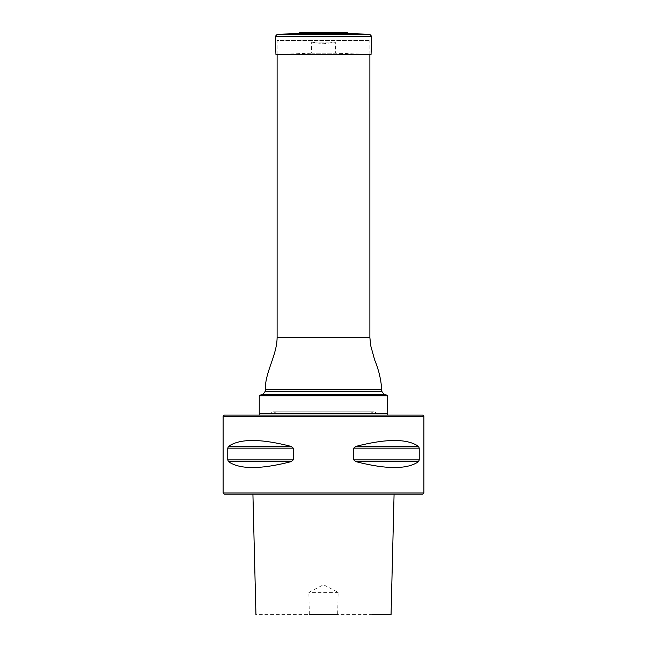 <?xml version="1.0" encoding="UTF-8"?>
<svg xmlns="http://www.w3.org/2000/svg" width="647" height="647" viewBox="0 0 647 647"><rect width="100%" height="100%" fill="white"/><g stroke="black" fill="none" stroke-linecap="round" stroke-linejoin="round"><path stroke-width="0.49" stroke-dasharray="3.23 2.43" d="M277.118 54.437L277.118 40.381L369.882 40.381L277.118 40.381M259.245 395.786L387.755 395.786M387.755 413.457L259.245 413.457M387.367 395.277L259.633 395.277M259.649 413.854L387.351 413.854L259.649 413.854M259.245 413.854L387.755 413.854M323.5 494.171L252.92 494.171L323.5 494.171M224.307 494.171L422.693 494.171M223.102 416.264L423.898 416.264M423.898 492.965L223.102 492.965M353.739 459.888L353.739 448.145L355.85 446.406C386.405 438.52 407.303 438.52 418.544 446.406L419.232 448.145L419.232 459.888L418.544 461.626C407.303 469.512 386.405 469.512 355.85 461.626L353.739 459.888L419.232 459.888M227.768 459.888L227.768 448.145L228.456 446.406C239.697 438.52 260.595 438.52 291.15 446.406L293.261 448.145L293.261 459.888L291.15 461.626C260.595 469.512 239.697 469.512 228.456 461.626L227.768 459.888L293.261 459.888M309.339 614.65L308.854 592.361L323.5 584.775L338.146 592.361L337.661 614.65L255.945 614.65M372.47 614.65L337.661 614.65M338.146 592.361L308.854 592.361M387.755 415.059L259.245 415.059L387.755 415.059M422.693 415.059L224.307 415.059M373.165 411.848L273.835 411.848L373.165 411.848L369.688 413.854L277.312 413.854L369.688 413.854M373.877 411.848L273.123 411.848L374.678 412.066L272.322 412.066L269.217 413.854L377.783 413.854L269.217 413.854M298.243 33.563L348.757 33.563M338.389 32.35L308.611 32.35L337.71 32.39L309.29 32.39L324.64 34.17L322.36 34.17L323.5 34.582L338.252 32.35M311.66 53.191L335.34 53.191L311.66 53.191L311.272 42.104L335.728 42.104L311.272 42.104L323.5 43.77L335.728 42.104L335.34 53.191L371.055 54.437L275.945 54.437L311.66 53.191M369.882 337.556L277.118 337.556M262.892 394.411L384.108 394.411M381.73 391.306L265.27 391.306M381.73 389.357L265.27 389.357M228.456 461.626L291.15 461.626M228.456 446.406L291.15 446.406M227.768 448.145L293.261 448.145M355.85 461.626L418.544 461.626M355.85 446.406L418.544 446.406M353.739 448.145L419.232 448.145M273.123 411.848L374.678 412.066L377.783 413.854M347.148 32.657L299.852 32.657M369.752 34.299L277.248 34.299M371.685 36.378L275.315 36.378M369.882 54.437L369.882 40.381M277.312 413.854L273.835 411.848"/><path stroke-width="0.97" d="M262.892 394.411L259.633 395.277L387.367 395.277L384.108 394.411L262.892 394.411L265.27 391.306L265.27 389.357C265.262 371.548 276.876 355.672 277.118 337.556L277.118 54.437M387.755 395.786L259.245 395.786L259.245 413.457L387.755 413.457L387.367 395.277M259.649 413.854L259.245 413.457M259.633 395.277L259.245 395.786M387.755 415.059L387.755 413.854L259.245 413.854L259.245 415.059M423.898 492.965L422.693 494.171L224.307 494.171L223.102 492.965L423.898 492.965L423.898 416.264L223.102 416.264L223.102 492.965M419.232 459.888L419.232 448.145L418.544 446.406C407.303 438.52 386.405 438.52 355.85 446.406L353.739 448.145L353.739 459.888L355.85 461.626C386.405 469.512 407.303 469.512 418.544 461.626L419.232 459.888L353.739 459.888M293.261 459.888L293.261 448.145L291.15 446.406C260.595 438.52 239.697 438.52 228.456 446.406L227.768 448.145L227.768 459.888L228.456 461.626C239.697 469.512 260.595 469.512 291.15 461.626L293.261 459.888L227.768 459.888M228.456 446.406L291.158 446.414M309.339 614.65L337.661 614.65M394.08 494.171L391.055 614.65L372.47 614.65M223.102 416.264L224.307 415.059L422.693 415.059L423.898 416.264M298.243 33.563L299.852 32.657L347.148 32.657L348.757 33.563L298.243 33.563L277.248 34.299L369.752 34.299L371.685 36.378L275.315 36.378L277.248 34.299M347.148 32.657L299.852 32.657M275.315 36.378L275.945 54.437L371.055 54.437L371.685 36.378M277.118 337.556L369.882 337.556L369.882 54.437M265.27 391.306L381.73 391.306L381.73 389.357C380.994 379.239 378.641 369.453 374.678 360.015L370.682 345.571L369.882 337.556M265.27 389.357L381.73 389.357M291.15 461.626L228.456 461.626M293.261 448.145L227.768 448.145M418.544 461.626L355.85 461.626M418.544 446.406L355.85 446.406M419.232 448.145L353.739 448.145M384.108 394.411L381.73 391.306M387.351 413.854L387.755 413.457M252.92 494.171L255.945 614.65M337.71 32.39L308.748 32.35L338.389 32.35M348.757 33.563L369.752 34.299"/></g></svg>
